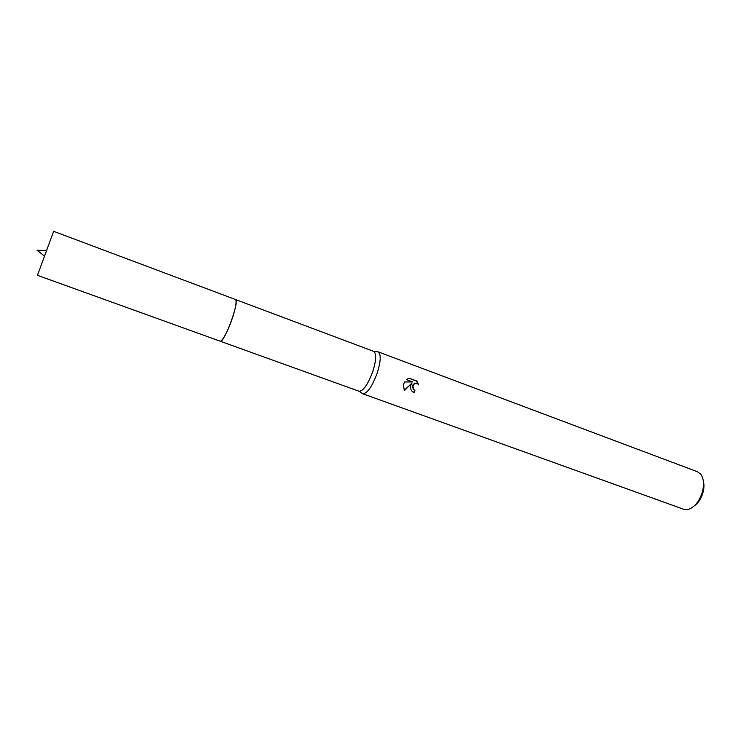 <?xml version="1.0" encoding="UTF-8"?>
<svg xmlns="http://www.w3.org/2000/svg" width="741" height="741" viewBox="0 0 741 741"><rect width="100%" height="100%" fill="white"/><g stroke="black" fill="none" stroke-linecap="round" stroke-linejoin="round"><path stroke-width="1.11" d="M220.874 341.036C223.828 338.637 227.45 331.625 231.748 320.001C235.221 309.821 236.611 303.189 235.925 300.114M220.197 341.212L359.07 391.248C363.285 391.1 367.814 384.644 372.667 371.889C376.243 360.478 376.595 353.642 373.723 351.382L235.518 299.54M361.738 393.082L362.72 393.749C367.193 393.619 371.982 386.848 377.095 373.427C380.846 361.413 381.189 354.217 378.123 351.836L376.947 351.716M410.681 385.802L411.848 383.199L404.327 390.655L403.456 384.912L404.475 381.976L412.728 381.948L406.355 379.596L408.986 378.151L416.831 381.059L418.461 384.459C416.025 382.699 414.163 383.217 412.894 386.024L413.645 389.488L414.951 390.368L414.043 392.582C411.301 391.313 410.181 389.053 410.681 385.802M362.645 393.73L683.656 509.262L687.824 509.502C694.03 507.705 698.772 502.241 702.051 493.108C704.358 485.086 703.931 478.806 700.782 474.259L697.448 471.739L378.058 351.818M694.345 505.844C698.068 503.167 700.856 499.082 702.7 493.589C704.089 489.032 704.321 484.92 703.376 481.28M413.691 392.434L414.562 390.312L413.265 389.433L412.515 385.978C413.145 384.088 414.376 383.227 416.22 383.384M417.97 384.023L416.423 381.013L408.828 378.197M404.178 390.377L411.848 383.199M37.458 275.328L53.639 231.322L235.406 299.484C240.112 299.855 224.643 342.537 220.281 341.221L37.458 275.328M373.723 351.382L378.123 351.836M359.07 391.248L362.72 393.749M46.488 250.569L37.05 250.217L44.46 256.062"/></g></svg>
